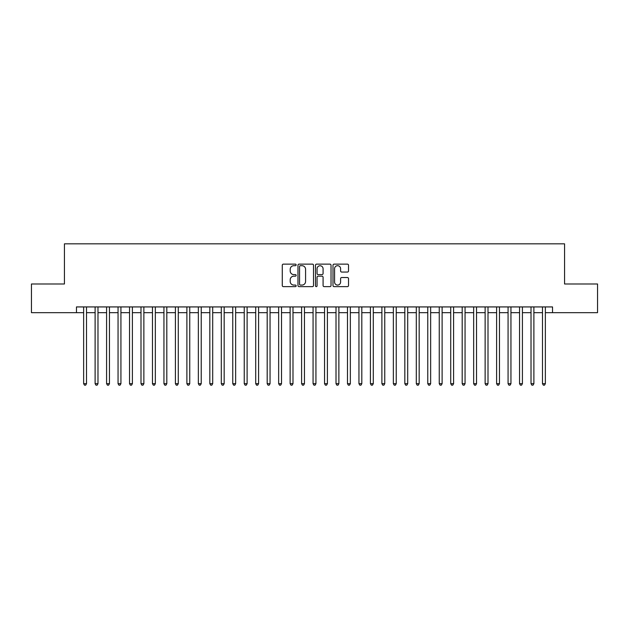 <?xml version="1.0" encoding="UTF-8"?>
<svg xmlns="http://www.w3.org/2000/svg" width="629" height="629" viewBox="0 0 629 629"><rect width="100%" height="100%" fill="white"/><g stroke="black" fill="none" stroke-linecap="round" stroke-linejoin="round"><path stroke-width="0.94" d="M296.149 264.911A0.786 0.786 0 0 0 295.355 264.125L283.396 264.125A1.124 1.124 0 0 0 282.272 265.249L282.272 285.519A1.124 1.124 0 0 0 283.396 286.643L295.355 286.643A0.786 0.786 0 0 0 296.149 285.857A0.786 0.786 0 0 0 295.355 285.071L293.814 285.071A3.601 3.601 0 0 1 290.205 281.462L290.205 279.771A3.601 3.601 0 0 1 293.814 276.17L295.355 276.17A0.786 0.786 0 0 0 296.149 275.384A0.786 0.786 0 0 0 295.355 274.598L293.814 274.598A3.601 3.601 0 0 1 290.205 270.989L290.205 269.306A3.601 3.601 0 0 1 293.814 265.697L295.355 265.697A0.786 0.786 0 0 0 296.149 264.911M347.405 272.058A1.124 1.124 0 0 0 348.529 270.934L348.529 265.249A1.124 1.124 0 0 0 347.405 264.125L334.117 264.125A1.124 1.124 0 0 0 332.993 265.249L332.993 285.519A1.124 1.124 0 0 0 334.117 286.643L347.405 286.643A1.124 1.124 0 0 0 348.529 285.519L348.529 278.647A1.124 1.124 0 0 0 347.405 277.523L341.72 277.523A1.124 1.124 0 0 0 340.596 278.647L340.596 282.051A3.011 3.011 0 0 1 337.584 285.071A3.011 3.011 0 0 1 334.573 282.051L334.573 268.709A3.011 3.011 0 0 1 337.584 265.697A3.011 3.011 0 0 1 340.596 268.709L340.596 270.934A1.124 1.124 0 0 0 341.72 272.058L347.405 272.058M76.471 312.668L31.45 312.668L31.45 283.986L64.433 283.986L64.433 243.84L564.567 243.84L564.567 283.986L597.55 283.986L597.55 312.668L552.529 312.668L552.529 306.928L76.471 306.928L76.471 312.668L83.641 312.668M313.517 265.249A1.124 1.124 0 0 0 312.385 264.125L299.105 264.125A1.124 1.124 0 0 0 297.973 265.249L297.973 285.519A1.124 1.124 0 0 0 299.105 286.643L312.385 286.643A1.124 1.124 0 0 0 313.517 285.519L313.517 265.249M316.615 264.125L329.895 264.125A1.124 1.124 0 0 1 331.027 265.249L331.027 285.519A1.124 1.124 0 0 1 329.895 286.643L324.21 286.643A1.124 1.124 0 0 1 323.086 285.519L323.086 277.295A1.124 1.124 0 0 0 321.962 276.17L318.188 276.17A1.124 1.124 0 0 0 317.063 277.295L317.063 285.857A0.786 0.786 0 0 1 316.277 286.643A0.786 0.786 0 0 1 315.483 285.857L315.483 265.249A1.124 1.124 0 0 1 316.615 264.125M86.511 312.668L95.113 312.668M97.982 312.668L106.584 312.668M109.454 312.668L118.055 312.668M120.925 312.668L129.527 312.668M132.397 312.668L140.998 312.668M143.868 312.668L152.47 312.668M155.339 312.668L163.941 312.668M166.811 312.668L175.412 312.668M178.282 312.668L186.884 312.668M189.754 312.668L198.355 312.668M201.225 312.668L209.827 312.668M212.696 312.668L221.298 312.668M224.168 312.668L232.769 312.668M235.639 312.668L244.241 312.668M247.111 312.668L255.712 312.668M258.582 312.668L267.183 312.668M270.053 312.668L278.655 312.668M281.517 312.668L290.126 312.668M292.988 312.668L301.598 312.668M304.46 312.668L313.069 312.668M315.931 312.668L324.54 312.668M327.402 312.668L336.012 312.668M338.874 312.668L347.483 312.668M350.345 312.668L358.947 312.668M361.817 312.668L370.418 312.668M373.288 312.668L381.889 312.668M384.759 312.668L393.361 312.668M396.231 312.668L404.832 312.668M407.702 312.668L416.304 312.668M419.173 312.668L427.775 312.668M430.645 312.668L439.246 312.668M442.116 312.668L450.718 312.668M453.588 312.668L462.189 312.668M465.059 312.668L473.661 312.668M476.53 312.668L485.132 312.668M488.002 312.668L496.603 312.668M499.473 312.668L508.075 312.668M510.945 312.668L519.546 312.668M522.416 312.668L531.018 312.668M533.887 312.668L542.489 312.668M545.359 312.668L552.529 312.668M300.34 265.697A0.786 0.786 0 0 0 299.553 266.492L299.553 284.277A0.786 0.786 0 0 0 300.34 285.071L301.975 285.071A3.601 3.601 0 0 0 305.576 281.462L305.576 269.306A3.601 3.601 0 0 0 301.975 265.697L300.34 265.697M323.086 268.772A3.011 3.011 0 0 0 320.075 265.76A3.011 3.011 0 0 0 317.063 268.772L317.063 273.466A1.124 1.124 0 0 0 318.188 274.598L321.962 274.598A1.124 1.124 0 0 0 323.086 273.466L323.086 268.772M86.511 306.928L86.511 383.674L83.641 383.674L83.641 306.928M86.511 383.674L85.654 385.16L84.506 385.16L83.641 383.674M97.982 306.928L97.982 383.674L95.113 383.674L95.113 306.928M97.982 383.674L97.125 385.16L95.978 385.16L95.113 383.674M109.454 306.928L109.454 383.674L106.584 383.674L106.584 306.928M109.454 383.674L108.597 385.16L107.449 385.16L106.584 383.674M120.925 306.928L120.925 383.674L118.055 383.674L118.055 306.928M120.925 383.674L120.068 385.16L118.92 385.16L118.055 383.674M132.397 306.928L132.397 383.674L129.527 383.674L129.527 306.928M132.397 383.674L131.532 385.16L130.392 385.16L129.527 383.674M143.868 306.928L143.868 383.674L140.998 383.674L140.998 306.928M143.868 383.674L143.003 385.16L141.863 385.16L140.998 383.674M155.339 306.928L155.339 383.674L152.47 383.674L152.47 306.928M155.339 383.674L154.475 385.16L153.334 385.16L152.47 383.674M166.811 306.928L166.811 383.674L163.941 383.674L163.941 306.928M166.811 383.674L165.946 385.16L164.798 385.16L163.941 383.674M178.282 306.928L178.282 383.674L175.412 383.674L175.412 306.928M178.282 383.674L177.417 385.16L176.269 385.16L175.412 383.674M189.754 306.928L189.754 383.674L186.884 383.674L186.884 306.928M189.754 383.674L188.889 385.16L187.741 385.16L186.884 383.674M201.225 306.928L201.225 383.674L198.355 383.674L198.355 306.928M201.225 383.674L200.36 385.16L199.212 385.16L198.355 383.674M212.696 306.928L212.696 383.674L209.827 383.674L209.827 306.928M212.696 383.674L211.831 385.16L210.684 385.16L209.827 383.674M224.168 306.928L224.168 383.674L221.298 383.674L221.298 306.928M224.168 383.674L223.303 385.16L222.155 385.16L221.298 383.674M235.639 306.928L235.639 383.674L232.769 383.674L232.769 306.928M235.639 383.674L234.774 385.16L233.626 385.16L232.769 383.674M247.111 306.928L247.111 383.674L244.241 383.674L244.241 306.928M247.111 383.674L246.246 385.16L245.098 385.16L244.241 383.674M258.582 306.928L258.582 383.674L255.712 383.674L255.712 306.928M258.582 383.674L257.717 385.16L256.569 385.16L255.712 383.674M270.053 306.928L270.053 383.674L267.183 383.674L267.183 306.928M270.053 383.674L269.188 385.16L268.04 385.16L267.183 383.674M281.517 306.928L281.517 383.674L278.655 383.674L278.655 306.928M281.517 383.674L280.66 385.16L279.512 385.16L278.655 383.674M292.988 306.928L292.988 383.674L290.126 383.674L290.126 306.928M292.988 383.674L292.131 385.16L290.983 385.16L290.126 383.674M304.46 306.928L304.46 383.674L301.598 383.674L301.598 306.928M304.46 383.674L303.603 385.16L302.455 385.16L301.598 383.674M315.931 306.928L315.931 383.674L313.069 383.674L313.069 306.928M315.931 383.674L315.074 385.16L313.926 385.16L313.069 383.674M327.402 306.928L327.402 383.674L324.54 383.674L324.54 306.928M327.402 383.674L326.545 385.16L325.397 385.16L324.54 383.674M338.874 306.928L338.874 383.674L336.012 383.674L336.012 306.928M338.874 383.674L338.017 385.16L336.869 385.16L336.012 383.674M350.345 306.928L350.345 383.674L347.483 383.674L347.483 306.928M350.345 383.674L349.488 385.16L348.34 385.16L347.483 383.674M361.817 306.928L361.817 383.674L358.947 383.674L358.947 306.928M361.817 383.674L360.96 385.16L359.812 385.16L358.947 383.674M373.288 306.928L373.288 383.674L370.418 383.674L370.418 306.928M373.288 383.674L372.431 385.16L371.283 385.16L370.418 383.674M384.759 306.928L384.759 383.674L381.889 383.674L381.889 306.928M384.759 383.674L383.902 385.16L382.754 385.16L381.889 383.674M396.231 306.928L396.231 383.674L393.361 383.674L393.361 306.928M396.231 383.674L395.374 385.16L394.226 385.16L393.361 383.674M407.702 306.928L407.702 383.674L404.832 383.674L404.832 306.928M407.702 383.674L406.845 385.16L405.697 385.16L404.832 383.674M419.173 306.928L419.173 383.674L416.304 383.674L416.304 306.928M419.173 383.674L418.316 385.16L417.169 385.16L416.304 383.674M430.645 306.928L430.645 383.674L427.775 383.674L427.775 306.928M430.645 383.674L429.788 385.16L428.64 385.16L427.775 383.674M442.116 306.928L442.116 383.674L439.246 383.674L439.246 306.928M442.116 383.674L441.259 385.16L440.111 385.16L439.246 383.674M453.588 306.928L453.588 383.674L450.718 383.674L450.718 306.928M453.588 383.674L452.731 385.16L451.583 385.16L450.718 383.674M465.059 306.928L465.059 383.674L462.189 383.674L462.189 306.928M465.059 383.674L464.202 385.16L463.054 385.16L462.189 383.674M476.53 306.928L476.53 383.674L473.661 383.674L473.661 306.928M476.53 383.674L475.666 385.16L474.525 385.16L473.661 383.674M488.002 306.928L488.002 383.674L485.132 383.674L485.132 306.928M488.002 383.674L487.137 385.16L485.997 385.16L485.132 383.674M499.473 306.928L499.473 383.674L496.603 383.674L496.603 306.928M499.473 383.674L498.608 385.16L497.468 385.16L496.603 383.674M510.945 306.928L510.945 383.674L508.075 383.674L508.075 306.928M510.945 383.674L510.08 385.16L508.932 385.16L508.075 383.674M522.416 306.928L522.416 383.674L519.546 383.674L519.546 306.928M522.416 383.674L521.551 385.16L520.403 385.16L519.546 383.674M533.887 306.928L533.887 383.674L531.018 383.674L531.018 306.928M533.887 383.674L533.022 385.16L531.875 385.16L531.018 383.674M545.359 306.928L545.359 383.674L542.489 383.674L542.489 306.928M545.359 383.674L544.494 385.16L543.346 385.16L542.489 383.674"/></g></svg>
